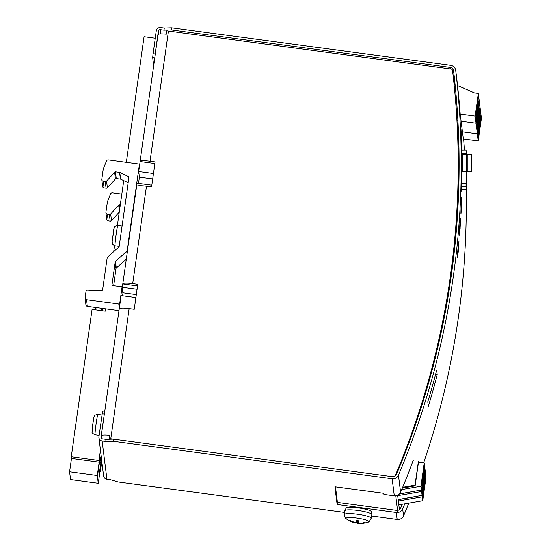 <?xml version="1.0" encoding="UTF-8"?>
<svg xmlns="http://www.w3.org/2000/svg" width="551" height="551" viewBox="0 0 551 551"><rect width="100%" height="100%" fill="white"/><g stroke="black" fill="none" stroke-linecap="round" stroke-linejoin="round"><path stroke-width="0.83" d="M105.592 308.829L105.269 311.15L92.093 309.373L71.251 456.751L98.946 460.471L100.413 450.077M155.244 38.239L144.08 36.738L126.317 162.325M123.727 180.604L117.384 225.469M114.525 245.663L113.678 251.655M98.946 460.471L99.152 462.144L97.265 475.485L98.236 483.296L70.542 479.57L69.571 471.759L71.458 458.425L71.251 456.751M71.458 458.425L99.152 462.144M101.804 461.235L100.33 471.628L99.896 471.573M98.236 483.296L100.124 469.955L100.33 471.628M100.874 462.365L100.206 457.006L98.457 469.376L99.125 474.728L100.874 462.365L99.476 462.179M97.265 475.485L69.571 471.759M93.684 309.586L96.818 307.644M101.157 310.592L101.467 308.271M102.624 310.792L102.321 308.388M128.624 179.681L128.218 176.444A0.854 0.84 -7.1 0 1 128.948 177.394L119.174 246.476A0.854 0.84 -7.1 0 1 118.899 246.986L107.466 257.207A0.854 0.84 172.9 0 0 107.19 257.716L102.596 290.184L101.708 290.914L87.726 290.198A1.708 1.681 172.9 0 0 85.942 291.651L85.074 297.788A1.708 1.681 172.9 0 0 86.528 299.682L118.782 304.014A0.854 0.84 172.9 0 0 119.746 303.298L122.081 286.795L122.907 293.483L122.591 295.77L123.004 292.822L122.308 287.243L122.783 283.91A10.235 1.632 8.1 0 1 122.783 283.834A10.235 1.632 8.1 0 1 132.708 283.593L137.771 284.275L134.237 309.283L129.168 308.601A10.235 1.632 -171.9 0 0 119.243 308.842A10.235 1.632 -171.9 0 0 119.243 308.911M128.218 176.444L119.774 172.422L120.607 179.116L128.19 182.732M152.675 178.91L139.369 177.119L138.48 183.407L139.369 177.119L138.673 171.54L140.092 161.539A10.235 1.632 8.1 0 1 140.092 161.471A10.235 1.632 8.1 0 1 150.017 161.229L155.079 161.911L151.546 186.913L146.476 186.238A10.235 1.632 -171.9 0 0 136.552 186.472A10.235 1.632 -171.9 0 0 136.552 186.548M120.6 179.137L119.774 172.422A0.854 0.84 -7.1 0 0 119.581 172.394L115.448 171.843A0.854 0.84 -7.1 0 0 114.601 172.243L106.55 181.121A1.708 1.681 172.9 0 1 105.248 181.479L103.285 181.217A1.708 1.681 172.9 0 1 101.825 179.757L102.658 186.452A1.708 1.681 -7.1 0 0 104.118 187.905L106.081 188.173A1.708 1.681 -7.1 0 0 107.383 187.808L115.434 178.937A0.854 0.84 172.9 0 1 116.282 178.538L120.414 179.089A0.854 0.84 172.9 0 1 120.6 179.137L120.607 179.116M85.068 298.222L85.901 304.917A1.708 1.681 -7.1 0 0 87.361 306.377L118.995 310.626M101.825 179.757A1.708 1.681 172.9 0 1 101.832 179.323L103.292 168.985A1.708 1.681 172.9 0 1 103.395 168.592L106.515 160.954A1.708 1.681 172.9 0 1 108.327 159.907L138.59 163.978A0.854 0.84 172.9 0 1 139.313 164.928L127.233 250.347A1.708 1.681 172.9 0 1 126.689 251.366L115.483 261.374L116.316 268.068A0.854 0.84 172.9 0 0 116.041 268.578L113.623 285.652M116.316 268.068L126.269 259.17M115.483 261.374A0.854 0.84 -7.1 0 0 115.207 261.883L111.998 284.585A0.854 0.84 -7.1 0 0 112.721 285.535L122.081 286.795M115.434 178.937L114.601 172.243M106.55 181.121L107.383 187.808M120.297 204.855L119.546 204.752A0.854 0.84 -7.1 0 0 118.692 205.158L110.648 214.029A1.708 1.681 172.9 0 1 109.339 214.387L107.376 214.125A1.708 1.681 172.9 0 1 105.923 212.665L106.756 219.36A1.708 1.681 -7.1 0 0 108.21 220.82L110.172 221.082A1.708 1.681 -7.1 0 0 111.481 220.724L119.271 212.135M105.923 212.665A1.708 1.681 172.9 0 1 105.923 212.231L107.383 201.893A1.708 1.681 172.9 0 1 107.493 201.501L110.606 193.862A1.708 1.681 172.9 0 1 112.425 192.822L121.819 194.083M119.422 211.033L118.692 205.158M110.648 214.029L111.481 220.724M119.243 308.842L101.301 435.71A10.235 1.632 8.1 0 0 101.301 435.779L101.646 438.555M151.787 185.198L137.027 183.214L136.572 186.41M135.897 297.561L121.13 295.577L119.264 308.774M101.301 435.71A10.235 1.632 8.1 0 1 109.539 435.269L109.07 438.603A10.235 1.632 8.1 0 1 110.751 438.803L393.428 476.808A1.708 1.681 -7.1 0 0 395.239 475.782L395.26 475.954M109.153 439.285L109.07 438.603M136.311 294.606L123.004 292.822M137.075 289.227L122.308 287.243M137.543 285.893L122.783 283.91M153.44 173.524L138.673 171.54M154.852 163.523L140.092 161.539M395.239 475.782A818.628 807.435 172.9 0 0 452.557 70.494A1.708 1.681 -7.1 0 0 451.104 69.033L168.427 31.028A10.235 1.632 -171.9 0 0 166.746 30.822L166.271 34.155A10.235 1.632 -171.9 0 0 158.034 34.603A10.235 1.632 -171.9 0 0 158.034 34.672M171.237 29.906L163.957 30.14L160.348 29.651A1.708 1.681 -7.1 0 0 158.419 31.09L155.182 53.998L153.054 53.709L156.291 30.808A3.857 3.802 172.9 0 1 160.644 27.55L164.26 28.039L171.533 27.805L450.622 65.328A5.971 5.889 172.9 0 1 455.725 70.466A821.19 809.956 172.9 0 1 398.476 475.182A5.971 5.889 172.9 0 1 392.14 478.778L113.058 441.255L113.354 439.154L392.443 476.677A3.823 3.767 -7.1 0 0 396.493 474.377A819.041 807.842 -7.1 0 0 453.59 70.714A3.823 3.767 -7.1 0 0 453.583 70.693A3.823 3.767 -7.1 0 0 450.325 67.429L171.237 29.906L171.533 27.805M463.308 138.914A821.19 809.956 172.9 0 1 463.329 139.203L460.168 113.83A821.19 809.956 -7.1 0 0 456.882 79.778A5.971 5.889 -7.1 0 0 456.875 79.743A5.971 5.889 -7.1 0 0 456.875 79.709M396.63 510.371L337.419 502.409L337.122 504.509L334.918 486.767L383.889 493.352L384.026 494.467L394.268 495.845A5.971 5.889 -7.1 0 0 400.605 492.25A821.19 809.956 -7.1 0 0 413.222 460.34L413.264 460.684M404.778 503.821A821.19 809.956 172.9 0 1 402.671 508.876A5.971 5.889 172.9 0 1 396.334 512.471L337.122 504.509M371.615 516.053L397.209 519.497A5.971 5.889 -7.1 0 0 403.546 515.901A821.19 809.956 -7.1 0 0 408.787 503.118M423.691 462.799A821.19 809.956 -7.1 0 0 466.16 189.151M464.424 150.051A821.19 809.956 -7.1 0 0 463.584 138.955M427.796 401.837L428.354 406.301A821.19 809.956 172.9 0 0 437.232 374.535L436.674 370.072A821.19 809.956 -7.1 0 1 427.796 401.837M461.697 150.058L461.414 147.826A821.19 809.956 -7.1 0 1 461.387 188.594L461.779 191.769A821.19 809.956 172.9 0 0 461.841 189.165M460.491 220.985L460.491 218.575L459.775 225.462C459.086 237.02 459.203 237.929 460.119 228.19M459.355 235.174L459.72 232.839M461.621 197.41L461.132 204.325C460.732 215.909 460.843 216.825 461.469 207.059L461.586 197.299M460.925 214.07L461.469 207.059M460.987 129.375L461.208 136.379C461.717 148.067 461.834 148.977 461.545 139.114L460.967 129.258M461.704 146.222L461.545 139.114M458.955 241.221L458.019 248.074C457.041 259.597 457.151 260.506 458.356 250.808L458.921 241.111M457.371 257.765L458.356 250.808M453.445 77.615A3.823 3.767 172.9 0 1 454.541 79.179M113.354 439.154L106.074 439.381L105.778 441.482L113.058 441.255M105.778 441.482L102.169 441A3.857 3.802 172.9 0 1 98.877 437.708L103.636 475.968A3.857 3.802 -7.1 0 0 106.928 479.26L110.544 479.749L118.128 481.973L344.678 512.43M397.602 510.378A3.823 3.767 -7.1 0 0 400.687 508.07A819.041 807.842 -7.1 0 0 402.278 504.255M337.419 502.409L335.483 486.843M106.074 439.381L102.465 438.899A1.708 1.681 -7.1 0 1 101.012 437.005L104.649 412.052M104.752 411.315L102.665 411.032L98.884 436.716A3.857 3.802 172.9 0 0 98.877 437.708M102.121 413.808L104.249 414.097M163.957 30.14L164.26 28.039M153.054 53.709L152.655 57.6L154.741 57.883M154.886 56.856L155.182 53.998M152.655 57.6L153.646 65.61M435.572 374.308L437.232 374.535M478.977 122.735A9.381 0.399 97.7 0 0 477.917 133.569A9.381 0.399 97.7 0 0 479.356 125.807A9.381 0.399 97.7 0 0 480.417 114.973A9.381 0.399 97.7 0 0 478.977 122.735M460.209 114.119L475.134 116.13L476.016 123.21L461.091 121.206L476.016 123.21L477.338 133.838L462.413 131.827L477.338 133.838L478.22 140.918L463.295 138.914M475.134 116.13L478.344 93.456L479.225 100.537L476.016 123.21L479.225 100.537L480.548 111.164L477.338 133.838L480.548 111.164L481.429 118.251L478.22 140.918M479.797 129.347A9.381 0.399 97.7 0 0 480.858 118.52A9.381 0.399 97.7 0 0 479.418 126.282A9.381 0.399 97.7 0 0 478.358 137.109A9.381 0.399 97.7 0 0 479.797 129.347M457.537 131.172L458.418 131.296L457.537 131.172M458.68 138.294L457.805 138.177M477.655 112.115A9.381 0.399 97.7 0 0 476.594 122.942A9.381 0.399 97.7 0 0 478.034 115.18A9.381 0.399 97.7 0 0 479.094 104.353A9.381 0.399 97.7 0 0 477.655 112.115M478.475 118.72A9.381 0.399 97.7 0 0 479.535 107.893A9.381 0.399 97.7 0 0 478.096 115.655A9.381 0.399 97.7 0 0 477.035 126.482A9.381 0.399 97.7 0 0 478.475 118.72M478.915 122.267A9.381 0.399 97.7 0 0 479.976 111.433A9.381 0.399 97.7 0 0 478.537 119.195A9.381 0.399 97.7 0 0 477.476 130.029A9.381 0.399 97.7 0 0 478.915 122.267M457.006 120.655L457.915 120.779L457.006 120.655M476.773 105.027A9.381 0.399 97.7 0 0 475.713 115.862A9.381 0.399 97.7 0 0 477.152 108.092A9.381 0.399 97.7 0 0 478.213 97.265A9.381 0.399 97.7 0 0 476.773 105.027M477.593 111.639A9.381 0.399 97.7 0 0 478.654 100.805A9.381 0.399 97.7 0 0 477.214 108.568A9.381 0.399 97.7 0 0 476.154 119.402A9.381 0.399 97.7 0 0 477.593 111.639M456.579 113.63L457.495 113.754M454.079 84.021L455.092 84.468M457.544 85.543L474.294 92.912L478.344 93.456M454.072 83.993L455.092 84.441M457.537 85.515L474.377 92.919M424.332 488.62A9.381 0.399 97.7 0 0 425.393 477.793A9.381 0.399 97.7 0 0 423.953 485.555A9.381 0.399 97.7 0 0 422.892 496.382A9.381 0.399 97.7 0 0 424.332 488.62M425.551 473.495L426.033 477.352L422.734 500.694L422.252 496.837L425.551 473.495L425.172 473.447M422.252 496.837L398.373 500.99M398.208 499.654L416.453 496.479M398.855 504.854L422.734 500.694M397.712 495.68L421.591 491.526L422.073 495.383L425.372 472.042L424.89 468.185L424.518 468.136M399.585 493.875L421.412 490.073L424.711 466.731L424.236 462.874L418.491 462.103L418.402 461.38L415.041 485.135L402.671 487.284M399.461 494.013L415.778 491.051M421.591 491.526L424.89 468.185M398.194 499.543L422.073 495.383M423.292 480.245A9.381 0.399 97.7 0 0 422.231 491.072A9.381 0.399 97.7 0 0 423.671 483.31A9.381 0.399 97.7 0 0 424.731 472.482A9.381 0.399 97.7 0 0 423.292 480.245M421.412 490.073L420.93 486.216L401.727 489.557M402.34 488.083L415.13 485.858L415.041 485.135M418.491 462.103L415.13 485.858M420.93 486.216L424.236 462.874M422.631 474.934A9.381 0.399 97.7 0 0 421.57 485.762A9.381 0.399 97.7 0 0 423.01 477.999A9.381 0.399 97.7 0 0 424.07 467.172A9.381 0.399 97.7 0 0 422.631 474.934M459.851 232.295L460.471 220.923L459.851 232.295M461.504 183.311L466.098 183.297L466.318 185.053L466.318 171.464M466.098 183.297L466.098 186.665L461.435 186.679M458.095 183.318L458.873 183.318M466.415 154.308L466.105 150.044L466.222 154.308L467.909 154.301M466.415 171.464L466.408 189.151L461.456 189.165M466.098 186.665L466.408 189.151M466.105 153.412L461.531 153.426M459.031 153.433L458.191 153.44M458.542 194.214L457.785 194.214M461.469 150.058L466.105 150.044M458.06 146.704L458.907 146.697M458.949 148.791L458.108 148.798M457.957 142.936L458.818 142.929M458.701 189.64L457.929 189.64M458.026 186.21L458.804 186.204M467.902 171.017L467.909 154.19L471.319 154.177L471.387 171.561L471.319 171.003L461.655 171.147M462.792 171.03L462.792 154.204L466.208 154.197L466.201 171.017M461.552 154.321L462.792 154.314M458.205 154.218L459.038 154.218M459.073 171.044L458.274 171.044M461.648 171.478L471.387 171.561M458.267 171.602L459.066 171.602M466.222 154.308L466.215 171.134M471.319 154.177L471.319 171.003M344.451 514.544C344.671 516.983 345.332 518.45 346.441 518.946L346.441 518.946A11.351 1.805 8.1 0 1 358.487 518.339A11.351 1.805 8.1 0 1 368.075 522.011L368.075 522.011C368.55 522.513 369.597 521.28 371.209 518.326L371.863 514.634A13.644 2.17 -171.9 0 0 359.748 510.722A13.644 2.17 -171.9 0 0 344.85 510.811L344.451 514.544A13.513 2.149 8.1 0 1 359.211 514.448A13.513 2.149 8.1 0 1 371.209 518.326M363.488 522.713L364.135 523.099A22.164 21.992 -117.8 0 1 359.025 523.436L357.971 523.429A22.164 1.646 93.7 0 1 357.881 523.45A22.164 1.646 93.7 0 1 357.613 523.071A7.425 1.185 -171.9 0 1 356.318 522.878A7.425 1.185 -171.9 0 1 355.471 522.741M346.441 518.946A22.171 22.171 0 0 0 355.278 523.051A22.164 1.867 -76.1 0 0 355.402 523.03L354.548 522.741A22.164 22.061 -131.7 0 1 349.74 520.874L350.477 520.702M349.74 520.874A7.425 1.185 -171.9 0 1 350.009 520.495A22.164 21.379 30.2 0 0 354.81 522.362L355.863 522.369A22.164 1.033 -76.4 0 0 356.538 520.537A7.425 1.185 -171.9 0 1 357.833 520.716A7.425 1.185 -171.9 0 1 359.1 520.929A22.164 2.479 94 0 1 358.432 522.768L358.529 520.902L358.432 522.768L359.286 523.051A22.164 21.448 22.1 0 0 364.404 522.72A7.425 1.185 -171.9 0 1 364.142 523.099M355.829 522.41A6.729 1.068 -171.9 0 0 356.428 522.506A6.729 1.068 -171.9 0 0 357.682 522.679L357.847 520.791M371.539 511.955A12.962 2.066 -171.9 0 0 371.567 511.858A12.962 2.066 -171.9 0 0 359.321 508.043A12.962 2.066 -171.9 0 0 345.932 508.139A12.962 2.066 -171.9 0 0 345.904 508.229A12.962 2.066 -171.9 0 0 345.897 508.297L345.622 510.226M345.684 509.882L345.601 510.722M127.233 250.347L127.371 251.421M139.451 166.044L139.313 164.928M127.012 253.956L126.689 251.366M116.041 268.578L115.207 261.883M111.998 284.585L112.053 285.019M119.746 303.298L119.884 304.414M119.326 308.367L118.782 304.014M86.528 299.682L87.361 306.377M120.414 179.089L119.581 172.394M115.448 171.843L116.282 178.538M106.081 188.173L105.248 181.479M103.285 181.217L104.118 187.905M119.546 204.752L119.904 207.644M110.172 221.082L109.339 214.387M107.376 214.125L108.21 220.82M129.168 308.601L110.751 438.803M146.476 186.238L132.708 283.593M168.427 31.028L150.017 161.229M452.667 71.334L454.251 84.069L452.667 71.334A818.628 807.435 172.9 0 1 395.852 475.403M399.447 509.641L397.664 495.315M395.797 495.859L397.863 512.478M160.348 29.651L160.871 33.886M450.511 68.951L450.325 67.429M455.725 70.466L456.882 79.778M400.605 492.25L398.476 475.182M403.546 515.901L402.671 508.876M397.209 519.497L396.334 512.471M102.169 441L106.928 479.26M394.268 495.845L392.14 478.778M101.012 437.005L101.115 437.866M158.798 34.114L158.419 31.09M115.007 245.291A10.235 0.434 97.7 0 0 115.069 245.78C110.992 243.845 112.735 243.707 112.073 242.075L113.816 228.713C115.18 226.723 112.721 226.764 117.797 225.497A10.235 0.434 97.7 0 0 116.22 234.037A10.235 0.434 97.7 0 0 115.007 245.291M114.009 228.755L112.108 241.62M97.789 414.462A10.235 0.434 97.7 0 0 95.681 426.97A10.235 0.434 97.7 0 0 95.061 434.746C92.637 433.492 91.673 432.604 92.169 432.08L92.547 425.758L93.925 417.21C94.979 415.867 93.346 415.247 97.789 414.462L101.949 415.02M359.025 523.436L359.08 523.037M357.971 523.429L358.109 520.833M355.533 522.465L355.402 523.023L355.533 522.465M354.61 522.307L354.548 522.741M139.472 165.934L139.313 164.708M136.552 186.472L122.783 283.834M158.034 34.603L140.092 161.471M456.875 79.743L455.718 70.425M459.341 232.818L459.741 232.839M122.06 226.075L117.797 225.497M119.195 246.338L115.069 245.78M99.084 435.283L95.061 434.746M357.881 523.45A22.171 22.171 0 0 0 368.075 522.011M355.051 522.679L357.62 523.071M356.504 520.599L359.066 520.998M371.284 513.856L371.567 511.858"/></g></svg>
